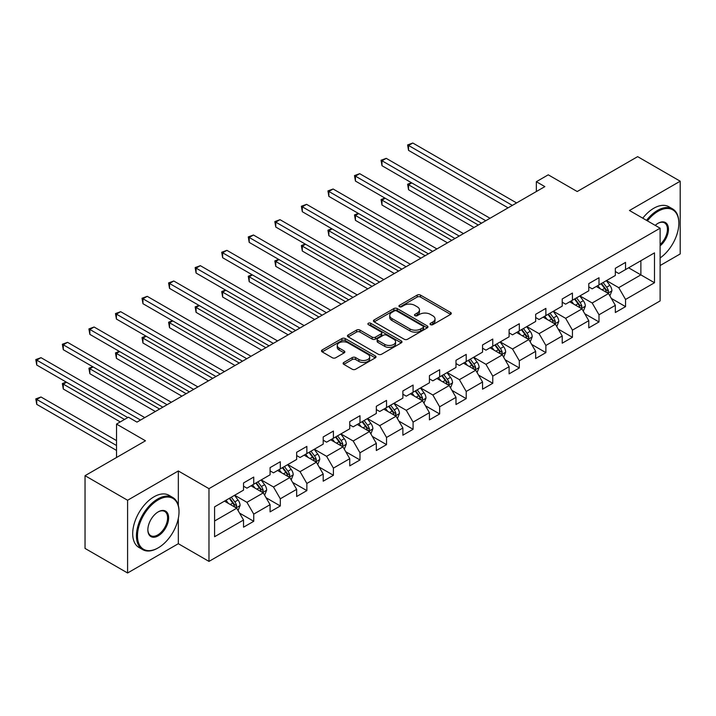 <?xml version="1.0" encoding="UTF-8"?>
<svg xmlns="http://www.w3.org/2000/svg" width="716" height="716" viewBox="0 0 716 716"><rect width="100%" height="100%" fill="white"/><g stroke="black" fill="none" stroke-linecap="round" stroke-linejoin="round"><path stroke-width="1.07" d="M430.504 324.643A1.656 0.958 0 0 0 432.84 324.643L450.597 314.396A2.363 1.36 0 0 0 451.286 313.429A2.363 1.36 0 0 0 450.597 312.462L420.516 295.099A2.363 1.36 0 0 0 417.177 295.099L399.421 305.347A1.656 0.958 0 0 0 398.937 306.027A1.656 0.958 0 0 0 399.421 306.699A1.656 0.958 0 0 0 401.757 306.699L404.057 305.374A7.563 4.368 0 0 1 414.752 305.374L417.258 306.824A7.563 4.368 0 0 1 419.478 309.912A7.563 4.368 0 0 1 417.258 312.99L414.958 314.324A1.656 0.958 0 0 0 414.475 314.995A1.656 0.958 0 0 0 414.958 315.675A1.656 0.958 0 0 0 417.303 315.675L419.603 314.342A7.563 4.368 0 0 1 430.298 314.342L432.804 315.792A7.563 4.368 0 0 1 435.015 318.88A7.563 4.368 0 0 1 432.804 321.967L430.504 323.292A1.656 0.958 0 0 0 430.021 323.972A1.656 0.958 0 0 0 430.504 324.643L430.504 323.292M343.814 362.439A2.363 1.36 0 0 0 343.125 363.406A2.363 1.36 0 0 0 343.814 364.372L352.254 369.241A2.363 1.36 0 0 0 355.601 369.241L375.318 357.857A2.363 1.36 0 0 0 376.007 356.89A2.363 1.36 0 0 0 375.318 355.924L345.237 338.561A2.363 1.36 0 0 0 341.899 338.561L322.182 349.945A2.363 1.36 0 0 0 321.484 350.912A2.363 1.36 0 0 0 322.182 351.878L332.367 357.758A2.363 1.36 0 0 0 335.715 357.758L344.154 352.89A2.363 1.36 0 0 0 344.844 351.923A2.363 1.36 0 0 0 344.154 350.956L339.098 348.039A6.319 3.652 0 0 1 337.245 345.461A6.319 3.652 0 0 1 341.147 342.087A6.319 3.652 0 0 1 348.039 342.875L367.836 354.313A6.319 3.652 0 0 1 369.689 356.89A6.319 3.652 0 0 1 365.786 360.264A6.319 3.652 0 0 1 358.895 359.477L355.601 357.57A2.363 1.36 0 0 0 352.254 357.57L343.814 362.439L343.814 364.372M660.107 265.546L680.2 253.947L680.2 181.211L637.643 156.643L577.203 191.53L548.259 174.82L536.347 181.703L544.858 186.616L136.962 422.118L128.441 417.204L116.529 424.087L116.529 457.497M178.329 505.496L178.329 470.967L127.591 500.26L85.034 475.684L145.473 440.796L116.529 424.087M178.329 470.967L208.974 488.661L660.107 228.198L660.107 300.926L208.974 561.398L208.974 488.661M680.2 181.211L629.471 210.504L660.107 228.198M404.227 339.241A2.363 1.36 0 0 0 407.565 339.241L427.282 327.856A2.363 1.36 0 0 0 427.98 326.89A2.363 1.36 0 0 0 427.282 325.923L397.21 308.56A2.363 1.36 0 0 0 393.863 308.56L374.146 319.945A2.363 1.36 0 0 0 373.457 320.902A2.363 1.36 0 0 0 374.146 321.869L404.227 339.241M369.044 325.001A1.656 0.958 0 0 1 370.718 325.234L370.718 323.265L401.3 340.923A2.363 1.36 0 0 1 401.989 341.89A2.363 1.36 0 0 1 401.3 342.857L381.583 354.241A2.363 1.36 0 0 1 378.245 354.241L348.164 336.869L348.164 334.945A2.363 1.36 0 0 0 347.466 335.911A2.363 1.36 0 0 0 348.164 336.869M348.164 334.945L356.604 330.067A2.363 1.36 0 0 1 359.942 330.067L372.141 337.111A2.363 1.36 0 0 0 375.488 337.111L381.082 333.88A2.363 1.36 0 0 0 381.771 332.913A2.363 1.36 0 0 0 381.082 331.955L368.382 324.616A1.656 0.958 0 0 1 367.899 323.945A1.656 0.958 0 0 1 368.919 323.059A1.656 0.958 0 0 1 370.718 323.265M127.591 500.26L127.591 572.988L85.034 548.42L85.034 475.684M239.529 513.086L253.741 521.293L253.741 514.115L270.084 504.682L270.084 511.859L280.305 505.961L280.305 498.783L296.648 489.35L296.648 496.519L306.86 490.621L306.86 483.452L323.202 474.019L323.202 481.188L333.414 475.29L333.414 468.121L349.757 458.679L349.757 465.856L359.978 459.958L359.978 452.78L376.321 443.347L376.321 450.525L386.533 444.627L386.533 437.449L402.875 428.016L402.875 435.194L413.087 429.296L413.087 422.118L429.43 412.685L429.43 419.862L439.651 413.964L439.651 406.786L455.994 397.353L455.994 404.522L466.205 398.624L466.205 391.455L482.548 382.013L482.548 389.191L492.76 383.293L492.76 376.124L509.103 366.681L509.103 373.859L519.324 367.961L519.324 360.783L535.666 351.35L535.666 358.528L545.878 352.63L545.878 345.452L562.221 336.019L562.221 343.197L572.433 337.299L572.433 330.121L588.776 320.687L588.776 327.856L598.997 321.958L598.997 314.789L615.339 305.356L615.339 312.525L625.551 306.627L625.551 299.458L654.496 282.748L654.496 252.864L640.874 260.731L640.874 274.881L654.496 282.748M253.741 521.293L243.53 527.191L243.53 520.013L214.585 536.723L214.585 506.838L243.53 490.138L243.53 482.96L253.741 477.062L253.741 484.24L270.084 474.798L270.084 467.629L280.305 461.731L280.305 468.899L296.648 459.466L296.648 452.288L306.86 446.399L306.86 453.568L323.202 444.135L323.202 436.957L333.414 431.059L333.414 438.237L349.757 428.803L349.757 421.626L359.978 415.728L359.978 422.905L376.321 413.472L376.321 406.294L386.533 400.396L386.533 407.574L402.875 398.132L402.875 390.963L413.087 385.065L413.087 392.243L429.43 382.8L429.43 375.632L439.651 369.733L439.651 376.902L455.994 367.469L455.994 360.291L466.205 354.393L466.205 361.571L482.548 352.138L482.548 344.96L492.76 339.062L492.76 346.24L509.103 336.806L509.103 329.629L519.324 323.73L519.324 330.908L535.666 321.475L535.666 314.297L545.878 308.399L545.878 315.577L562.221 306.135L562.221 298.966L572.433 293.068L572.433 300.237L588.776 290.803L588.776 283.625L598.997 277.736L598.997 284.905L615.339 275.472L615.339 268.294L625.551 262.396L625.551 269.574L654.496 252.864M251.021 485.806L263.273 492.885L246.93 502.319L234.678 495.248M243.53 486.2L246.93 488.169L253.741 484.24M246.93 502.319L253.741 514.115M263.273 492.885L270.084 504.682M277.575 470.475L289.837 477.554L273.494 486.987L261.233 479.908M270.084 470.868L273.494 472.837L280.305 468.899M273.494 486.987L280.305 498.783M289.837 477.554L296.648 489.35M304.139 455.143L316.391 462.223L300.049 471.656L287.796 464.577M296.648 455.537L300.049 457.506L306.86 453.568M300.049 471.656L306.86 483.452M316.391 462.223L323.202 474.019M330.694 439.812L342.955 446.891L326.603 456.325L314.351 449.245M323.202 440.206L326.603 442.166L333.414 438.237M326.603 456.325L333.414 468.121M342.955 446.891L349.757 458.679M357.248 424.481L369.51 431.551L353.167 440.993L340.905 433.914M349.757 424.874L353.167 426.834L359.978 422.905M353.167 440.993L359.978 452.78M369.51 431.551L376.321 443.347M383.812 409.14L396.064 416.22L379.722 425.653L367.469 418.583M376.321 409.534L379.722 411.503L386.533 407.574M379.722 425.653L386.533 437.449M396.064 416.22L402.875 428.016M410.366 393.809L422.628 400.888L406.276 410.322L394.024 403.251M402.875 394.203L406.276 396.172L413.087 392.243M406.276 410.322L413.087 422.118M422.628 400.888L429.43 412.685M436.921 378.478L449.183 385.557L432.84 394.99L420.578 387.911M429.43 378.871L432.84 380.84L439.651 376.902M432.84 394.99L439.651 406.786M449.183 385.557L455.994 397.353M463.485 363.146L475.737 370.226L459.395 379.659L447.142 372.58M455.994 363.54L459.395 365.5L466.205 361.571M459.395 379.659L466.205 391.455M475.737 370.226L482.548 382.013M490.039 347.815L502.301 354.885L485.958 364.328L473.697 357.248M482.548 348.209L485.958 350.169L492.76 346.24M485.958 364.328L492.76 376.124M502.301 354.885L509.103 366.681M516.594 332.484L528.856 339.554L512.513 348.996L500.251 341.917M509.103 332.868L512.513 334.837L519.324 330.908M512.513 348.996L519.324 360.783M528.856 339.554L535.666 351.35M543.158 317.143L555.41 324.223L539.067 333.656L526.815 326.585M535.666 317.537L539.067 319.506L545.878 315.577M539.067 333.656L545.878 345.452M555.41 324.223L562.221 336.019M569.712 301.812L581.974 308.891L565.631 318.325L553.37 311.245M562.221 302.206L565.631 304.175L572.433 300.237M565.631 318.325L572.433 330.121M581.974 308.891L588.776 320.687M596.267 286.481L608.528 293.56L592.186 302.993L579.924 295.914M588.776 286.874L592.186 288.843L598.997 284.905M592.186 302.993L598.997 314.789M608.528 293.56L615.339 305.356M628.612 267.802L640.874 274.881L618.74 287.662L606.488 280.582M615.339 271.543L618.74 273.503L625.551 269.574M618.74 287.662L625.551 299.458M127.591 572.988L178.329 543.704L208.974 561.398M536.347 181.703L536.347 191.53M214.585 520.997L236.719 508.217L224.466 501.146M236.719 508.217L243.53 520.013M611.339 298.42L625.551 306.627M584.775 313.76L598.997 321.958M558.22 329.091L572.433 337.299M531.666 344.423L545.878 352.63M505.102 359.754L519.324 367.961M478.548 375.086L492.76 383.293M451.993 390.417L466.205 398.624M425.429 405.757L439.651 413.964M398.875 421.089L413.087 429.296M372.32 436.42L386.533 444.627M345.756 451.751L359.978 459.958M319.202 467.083L333.414 475.29M292.647 482.423L306.86 490.621M266.084 497.754L280.305 505.961M178.329 543.704L178.329 518.339M431.166 324.876L432.804 323.936A7.563 4.368 0 0 0 435.015 320.849L435.015 318.88M419.478 309.912L419.478 311.872A7.563 4.368 0 0 1 417.258 314.959L415.62 315.908M450.597 312.462L450.597 314.396L420.516 297.068A2.363 1.36 0 0 0 417.177 297.068L400.083 306.931M427.255 327.874L397.21 310.52A2.363 1.36 0 0 0 393.863 310.52L374.182 321.887M423.111 327.561A1.656 0.958 0 0 0 423.595 326.89A1.656 0.958 0 0 0 423.111 326.21L396.709 310.968A1.656 0.958 0 0 0 394.364 310.968L391.947 312.364A7.563 4.368 0 0 0 389.728 315.452A7.563 4.368 0 0 0 391.947 318.539L409.991 328.957A7.563 4.368 0 0 0 420.686 328.957L423.111 327.561L423.111 329.53A1.656 0.958 0 0 0 423.595 328.85L423.595 326.89M389.728 315.452L389.728 317.421A7.563 4.368 0 0 0 391.947 320.508L391.947 318.539M423.111 329.53L420.686 330.926A7.563 4.368 0 0 1 409.991 330.926L391.947 320.508M348.191 336.887L356.604 332.036L356.604 330.067M381.771 332.913L381.771 334.882A2.363 1.36 0 0 1 381.082 335.849L375.488 339.08A2.363 1.36 0 0 1 372.141 339.08L359.942 332.036A2.363 1.36 0 0 0 356.604 332.036M370.718 325.234L401.273 342.875M384.796 344.423A6.319 3.652 0 0 0 391.688 345.21A6.319 3.652 0 0 0 395.59 341.845A6.319 3.652 0 0 0 393.737 339.259L386.765 335.231A2.363 1.36 0 0 0 383.418 335.231L377.824 338.462A2.363 1.36 0 0 0 377.135 339.429A2.363 1.36 0 0 0 377.824 340.395L384.796 344.423L384.796 346.392A6.319 3.652 0 0 0 391.688 347.179A6.319 3.652 0 0 0 395.59 343.805L395.59 341.845M377.135 339.429L377.135 341.398A2.363 1.36 0 0 0 377.824 342.355L377.824 340.395M384.796 346.392L377.824 342.355M369.689 356.89L369.689 358.859A6.319 3.652 0 0 1 365.786 362.233A6.319 3.652 0 0 1 358.895 361.437L355.601 359.53A2.363 1.36 0 0 0 352.254 359.53L343.85 364.39M337.245 345.461L337.245 347.421A6.319 3.652 0 0 0 339.098 350.008L339.098 348.039M344.119 352.907L339.098 350.008M375.282 357.875L345.237 340.53A2.363 1.36 0 0 0 341.899 340.53L322.209 351.896M609.871 295.887L611.903 290.786A6.381 3.687 -120 0 0 609.862 285.353L606.345 280.663M600.223 288.763L597.833 285.577M411.781 182.911L408.541 184.782L408.541 189.695L474.037 227.509M607.544 292.987L608.457 291.054A6.381 3.687 -120 0 0 606.631 287.223L603.114 282.534M601.512 283.455L605.414 288.655A3.249 1.88 60 0 1 606.005 289.64L608.457 291.054M601.073 283.706L604.581 288.396A6.381 3.687 60 0 1 606.407 292.235M408.541 189.695L407.61 184.245L478.288 225.048M407.61 184.245L411.405 182.696M512.343 205.394L408.541 145.464L412.801 143.012L516.594 202.932M508.083 207.846L408.541 150.378L408.541 145.464L407.61 144.927L412.801 143.012M408.541 150.378L407.61 144.927M660.107 257.957A29.374 16.96 120 0 0 678.84 223.285A29.374 16.96 120 0 0 658.067 211.292A29.374 16.96 120 0 0 647.398 220.859M646.512 220.349A30.099 17.372 -60 0 1 657.557 210.406A30.099 17.372 -60 0 1 672.601 208.911A30.099 17.372 -60 0 1 678.84 222.694A30.099 17.372 -60 0 1 678.84 222.989M655.23 225.379A14.687 8.476 -60 0 1 658.067 223.285L658.067 223.285A14.687 8.476 -60 0 1 668.404 228.118A14.687 8.476 -60 0 1 660.107 245.848M642.771 218.183A30.099 17.372 -60 0 1 653.815 208.24A30.099 17.372 -60 0 1 668.86 206.754L672.601 208.911M660.107 244.514A13.962 8.064 120 0 0 667.097 232.423A13.962 8.064 120 0 0 664.538 222.882A13.962 8.064 120 0 0 657.807 223.437M157.726 548.125L158.236 547.83A29.374 16.96 120 0 0 179.009 511.859A29.374 16.96 120 0 0 158.236 499.866A29.374 16.96 120 0 0 137.472 535.837A29.374 16.96 120 0 0 158.236 547.83L157.726 548.125A30.099 17.372 -60 0 1 142.681 549.611A30.099 17.372 -60 0 1 138.063 525.499A30.099 17.372 -60 0 1 157.726 498.98A30.099 17.372 -60 0 1 172.771 497.486A30.099 17.372 -60 0 1 179.009 511.269A30.099 17.372 -60 0 1 179.009 511.564M158.236 535.837A14.687 8.476 -60 0 1 147.854 529.84A14.687 8.476 -60 0 1 158.236 511.859L158.236 511.859A14.687 8.476 -60 0 1 168.627 517.847A14.687 8.476 -60 0 1 158.236 535.837M147.854 529.545A13.962 8.064 120 0 0 150.745 535.649A13.962 8.064 120 0 0 157.726 534.95A13.962 8.064 120 0 0 166.846 522.644A13.962 8.064 120 0 0 164.707 511.457A13.962 8.064 120 0 0 157.976 512.012M142.681 549.611L138.931 547.454A30.099 17.372 -60 0 1 134.322 523.333A30.099 17.372 -60 0 1 153.985 496.815A30.099 17.372 -60 0 1 169.03 495.329L172.771 497.486M583.316 311.218L585.339 306.117A6.381 3.687 -120 0 0 583.307 300.684L579.79 295.994M573.668 304.094L571.279 300.908M385.226 198.251L381.986 200.113L381.986 205.027L447.482 242.84M580.98 308.319L581.893 306.394A6.381 3.687 -120 0 0 580.067 302.555L576.559 297.865M574.957 298.787L578.859 303.987A3.249 1.88 60 0 1 579.45 304.98L581.893 306.394M574.509 299.037L578.027 303.736A6.381 3.687 60 0 1 579.853 307.567M381.986 205.027L381.055 199.576L451.733 240.379M381.055 199.576L384.85 198.028M556.762 326.55L558.784 321.448A6.381 3.687 -120 0 0 556.744 316.016L553.235 311.326M547.105 319.425L544.724 316.239M358.662 213.583L355.431 215.444L355.431 220.358L420.918 258.172M554.426 323.65L555.339 321.726A6.381 3.687 -120 0 0 553.513 317.886L549.995 313.196M548.402 314.118L552.296 319.318A3.249 1.88 60 0 1 552.886 320.312L555.339 321.726M547.955 314.378L551.472 319.067A6.381 3.687 60 0 1 553.298 322.907M355.431 220.358L354.492 214.907L425.179 255.719M354.492 214.907L358.286 213.368M485.779 220.725L381.986 160.796L386.246 158.343L490.039 218.264M481.528 223.186L381.986 165.709L381.986 160.796L381.055 160.259L386.246 158.343M381.986 165.709L381.055 160.259M459.225 236.056L355.431 176.136L359.683 173.675L463.485 233.604M454.973 238.518L355.431 181.05L355.431 176.136L354.492 175.59L359.683 173.675M355.431 181.05L354.492 175.59M530.198 341.89L532.221 336.788A6.381 3.687 -120 0 0 530.189 331.347L526.672 326.657M520.55 334.766L518.16 331.58M332.108 228.914L328.868 230.785L328.868 235.698L394.364 273.503M527.871 338.99L528.784 337.057A6.381 3.687 -120 0 0 526.958 333.217L523.441 328.528M521.839 329.45L525.741 334.658A3.249 1.88 60 0 1 526.332 335.643L528.784 337.057M521.4 329.709L524.909 334.399A6.381 3.687 60 0 1 526.734 338.238M328.868 235.698L327.937 230.239L398.615 271.051M327.937 230.239L331.732 228.699M503.643 357.221L505.666 352.12A6.381 3.687 -120 0 0 503.634 346.687L500.117 341.997M493.995 350.097L491.606 346.911M305.553 244.245L302.313 246.116L302.313 251.03L367.809 288.843M501.307 354.322L502.22 352.388A6.381 3.687 -120 0 0 500.395 348.549L496.886 343.859M495.284 344.781L499.186 349.99A3.249 1.88 60 0 1 499.777 350.974L502.22 352.388M494.837 345.04L498.354 349.73A6.381 3.687 60 0 1 500.18 353.57M302.313 251.03L301.373 245.57L372.06 286.382M301.373 245.57L305.177 244.031M477.089 372.553L479.111 367.451A6.381 3.687 -120 0 0 477.071 362.019L473.562 357.329M467.432 365.429L465.051 362.242M278.989 259.577L275.758 261.447L275.758 266.361L341.246 304.175M474.753 369.653L475.666 367.72A6.381 3.687 -120 0 0 473.84 363.889L470.322 359.19M468.729 360.121L472.623 365.321A3.249 1.88 60 0 1 473.213 366.306L475.666 367.72M468.282 360.372L471.799 365.062A6.381 3.687 60 0 1 473.625 368.901M275.758 266.361L274.819 260.91L345.506 301.713M274.819 260.91L278.613 259.362M432.67 251.388L328.868 191.467L333.128 189.006L436.921 248.935M428.41 253.849L328.868 196.381L328.868 191.467L327.937 190.921L333.128 189.006M328.868 196.381L327.937 190.921M406.106 266.728L302.313 206.799L306.573 204.337L410.366 264.267M401.855 269.18L302.313 211.712L302.313 206.799L301.373 206.253L306.573 204.337M302.313 211.712L301.373 206.253M379.552 282.059L275.758 222.13L280.01 219.678L383.812 279.598M375.3 284.512L275.758 227.044L275.758 222.13L274.819 221.593L280.01 219.678M275.758 227.044L274.819 221.593M352.997 297.391L249.195 237.461L253.455 235.009L357.248 294.929M348.737 299.843L249.195 242.375L249.195 237.461L248.264 236.924L253.455 235.009M249.195 242.375L248.264 236.924M326.433 312.722L222.64 252.793L226.9 250.34L330.694 310.27M322.182 315.183L222.64 257.715L222.64 252.793L221.7 252.256L226.9 250.34M222.64 257.715L221.7 252.256M299.879 328.053L196.086 268.133L200.337 265.672L304.139 325.601M295.627 330.515L196.086 273.047L196.086 268.133L195.146 267.587L200.337 265.672M196.086 273.047L195.146 267.587M273.324 343.385L169.522 283.464L173.782 281.003L277.575 340.932M269.064 345.846L169.522 288.378L169.522 283.464L168.591 282.918L173.782 281.003M169.522 288.378L168.591 282.918M246.76 358.725L142.967 298.796L147.227 296.335L251.021 356.264M242.509 361.177L142.967 303.709L142.967 298.796L142.028 298.259L147.227 296.335M142.967 303.709L142.028 298.259M220.206 374.056L116.413 314.127L120.664 311.675L224.466 371.595M215.946 376.509L116.413 319.041L116.413 314.127L115.473 313.59L120.664 311.675M116.413 319.041L115.473 313.59M193.651 389.388L89.849 329.458L94.109 327.006L197.902 386.926M189.391 391.849L89.849 334.372L89.849 329.458L88.918 328.921L94.109 327.006M89.849 334.372L88.918 328.921M167.088 404.719L63.294 344.799L67.555 342.338L171.348 402.267M162.836 407.18L63.294 349.712L63.294 344.799L62.355 344.253L67.555 342.338M63.294 349.712L62.355 344.253M140.533 420.05L36.74 360.13L40.991 357.669L144.793 417.598M127.761 417.598L36.74 365.044L36.74 360.13L35.8 359.584L40.991 357.669M36.74 365.044L35.8 359.584M450.525 387.884L452.548 382.783A6.381 3.687 -120 0 0 450.516 377.35L446.999 372.66M440.877 380.76L438.487 377.574M252.435 274.908L249.195 276.779L249.195 281.692L314.691 319.506M448.198 384.984L449.111 383.051A6.381 3.687 -120 0 0 447.285 379.22L443.768 374.531M442.166 375.452L446.068 380.652A3.249 1.88 60 0 1 446.659 381.637L449.111 383.051M441.727 375.703L445.236 380.393A6.381 3.687 60 0 1 447.061 384.232M249.195 281.692L248.264 276.242L318.942 317.045M248.264 276.242L252.059 274.693M423.97 403.215L425.993 398.114A6.381 3.687 -120 0 0 423.962 392.681L420.444 387.991M414.322 396.091L411.933 392.905M225.871 290.249L222.64 292.11L222.64 297.024L288.136 334.837M421.635 400.316L422.547 398.391A6.381 3.687 -120 0 0 420.722 394.552L417.213 389.862M415.611 390.784L419.513 395.984A3.249 1.88 60 0 1 420.104 396.977L422.547 398.391M415.164 391.043L418.681 395.733A6.381 3.687 60 0 1 420.507 399.564M222.64 297.024L221.7 291.573L292.388 332.385M221.7 291.573L225.504 290.025M397.407 418.547L399.439 413.445A6.381 3.687 -120 0 0 397.398 408.013L393.89 403.323M387.759 411.423L385.378 408.236M199.316 305.58L196.086 307.441L196.086 312.364L261.573 350.169M395.08 415.647L395.993 413.723A6.381 3.687 -120 0 0 394.167 409.883L390.65 405.193M389.056 406.115L392.95 411.315A3.249 1.88 60 0 1 393.54 412.309L395.993 413.723M388.609 406.375L392.126 411.065A6.381 3.687 60 0 1 393.952 414.904M196.086 312.364L195.146 306.904L265.833 347.716M195.146 306.904L198.941 305.365M370.852 433.887L372.875 428.786A6.381 3.687 -120 0 0 370.843 423.353L367.326 418.663M361.204 426.763L358.814 423.577M172.762 320.911L169.522 322.782L169.522 327.695L235.018 365.5M368.525 430.987L369.438 429.054A6.381 3.687 -120 0 0 367.612 425.215L364.095 420.525M362.493 421.447L366.395 426.655A3.249 1.88 60 0 1 366.986 427.64L369.438 429.054M362.054 421.706L365.563 426.396A6.381 3.687 60 0 1 367.389 430.235M169.522 327.695L168.591 322.236L239.269 363.048M168.591 322.236L172.386 320.696M344.298 449.218L346.32 444.117A6.381 3.687 -120 0 0 344.289 438.684L340.771 433.994M334.649 442.094L332.26 438.908M146.198 336.243L142.967 338.113L142.967 343.027L208.454 380.84M341.962 446.319L342.875 444.385A6.381 3.687 -120 0 0 341.049 440.546L337.54 435.856M335.938 436.778L339.84 441.987A3.249 1.88 60 0 1 340.422 442.971L342.875 444.385M335.491 437.037L339.008 441.727A6.381 3.687 60 0 1 340.834 445.567M142.967 343.027L142.028 337.567L212.715 378.379M142.028 337.567L145.831 336.028M317.734 464.55L319.766 459.448A6.381 3.687 -120 0 0 317.725 454.016L314.217 449.326M308.086 457.426L305.705 454.239M119.644 351.574L116.413 353.444L116.413 358.358L181.9 396.172M315.407 461.65L316.32 459.717A6.381 3.687 -120 0 0 314.494 455.886L310.977 451.196M309.384 452.118L313.277 457.318A3.249 1.88 60 0 1 313.868 458.303L316.32 459.717M308.936 452.369L312.453 457.059A6.381 3.687 60 0 1 314.279 460.898M116.413 358.358L115.473 352.907L186.16 393.71M115.473 352.907L119.268 351.359M291.179 479.881L293.202 474.78A6.381 3.687 -120 0 0 291.17 469.347L287.653 464.657M281.531 472.757L279.142 469.571M93.089 366.914L89.849 368.776L89.849 373.689L155.345 411.503M288.843 476.981L289.765 475.057A6.381 3.687 -120 0 0 287.93 471.218L284.422 466.528M282.82 467.45L286.722 472.65A3.249 1.88 60 0 1 287.313 473.643L289.765 475.057M282.381 467.7L285.89 472.399A6.381 3.687 60 0 1 287.716 476.23M89.849 373.689L88.918 368.239L159.596 409.042M88.918 368.239L92.713 366.69M264.625 495.212L266.647 490.111A6.381 3.687 -120 0 0 264.616 484.678L261.098 479.988M254.977 488.088L252.587 484.902M66.525 382.246L63.294 384.107L63.294 389.021L120.27 421.921M262.289 492.313L263.202 490.388A6.381 3.687 -120 0 0 261.376 486.549L257.867 481.859M256.265 482.781L260.159 487.981A3.249 1.88 60 0 1 260.749 488.974L263.202 490.388M255.818 483.04L259.335 487.73A6.381 3.687 60 0 1 261.161 491.57M63.294 389.021L62.355 383.57L124.53 419.469M62.355 383.57L66.158 382.031M238.061 510.553L240.093 505.451A6.381 3.687 -120 0 0 238.052 500.01L234.544 495.32M228.413 503.429L226.032 500.242M116.529 440.6L40.991 396.986L36.74 399.447L36.74 404.361L116.529 450.427M235.734 507.653L236.647 505.72A6.381 3.687 -120 0 0 234.821 501.88L231.304 497.19M229.711 498.112L233.604 503.321A3.249 1.88 60 0 1 234.195 504.306L236.647 505.72M229.263 498.372L232.781 503.062A6.381 3.687 60 0 1 234.606 506.901M36.74 404.361L35.8 398.901L116.529 445.513M35.8 398.901L40.991 396.986M432.804 323.936L432.804 321.967M414.958 315.675L414.958 314.324M417.258 314.959L417.258 312.99M399.421 306.699L399.421 305.347M417.177 297.068L417.177 295.099M420.516 297.068L420.516 295.099M374.146 321.869L374.146 319.945M393.863 310.52L393.863 308.56M397.21 310.52L397.21 308.56M427.282 327.856L427.282 325.923M409.991 330.926L409.991 328.957M420.686 330.926L420.686 328.957M359.942 332.036L359.942 330.067M372.141 339.08L372.141 337.111M375.488 339.08L375.488 337.111M381.082 335.849L381.082 333.88M401.3 342.857L401.3 340.923M352.254 359.53L352.254 357.57M355.601 359.53L355.601 357.57M358.895 361.437L358.895 359.477M344.154 352.89L344.154 350.956M322.182 351.878L322.182 349.945M341.899 340.53L341.899 338.561M345.237 340.53L345.237 338.561M375.318 357.857L375.318 355.924M607.902 293.193L611.858 290.911M606.631 287.223L609.862 285.353M602.093 289.837L604.581 288.396M581.338 308.524L585.294 306.242M580.067 302.555L583.307 300.684M575.53 305.177L578.027 303.736M554.784 323.856L558.74 321.574M553.513 317.886L556.744 316.016M548.975 320.508L551.472 319.067M528.229 339.196L532.185 336.905M526.958 333.217L530.189 331.347M522.42 335.84L524.909 334.399M501.665 354.527L505.621 352.236M500.395 348.549L503.634 346.687M495.857 351.171L498.354 349.73M475.111 369.859L479.067 367.577M473.84 363.889L477.071 362.019M469.302 366.502L471.799 365.062M448.556 385.19L452.512 382.908M447.285 379.22L450.516 377.35M442.739 381.834L445.236 380.393M421.993 400.521L425.948 398.239M420.722 394.552L423.962 392.681M416.184 397.174L418.681 395.733M395.438 415.862L399.394 413.571M394.167 409.883L397.398 408.013M389.629 412.505L392.126 411.065M368.874 431.193L372.839 428.902M367.612 425.215L370.843 423.353M363.066 427.837L365.563 426.396M342.32 446.524L346.275 444.242M341.049 440.546L344.289 438.684M336.511 443.168L339.008 441.727M315.765 461.856L319.721 459.574M314.494 455.886L317.725 454.016M309.956 458.5L312.453 457.059M289.201 477.187L293.166 474.905M287.93 471.218L291.17 469.347M283.393 473.84L285.89 472.399M262.647 492.518L266.603 490.236M261.376 486.549L264.616 484.678M256.838 489.171L259.335 487.73M236.092 507.859L240.048 505.568M234.821 501.88L238.052 500.01M230.284 504.503L232.781 503.062M678.84 223.285L678.84 222.694M179.009 511.859L179.009 511.269"/></g></svg>
